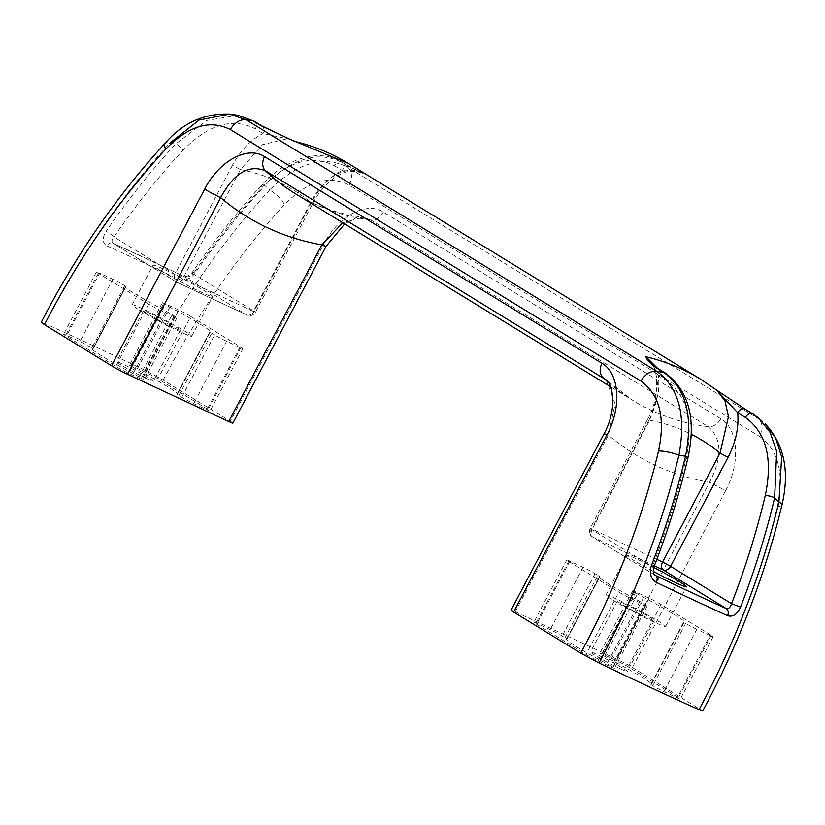 <?xml version="1.0" encoding="UTF-8"?>
<svg xmlns="http://www.w3.org/2000/svg" width="825" height="825" viewBox="0 0 825 825"><rect width="100%" height="100%" fill="white"/><g stroke="black" fill="none" stroke-linecap="round" stroke-linejoin="round"><path stroke-width="0.62" stroke-dasharray="4.12 3.09" d="M145.922 372.415L132.66 366.218A9.622 0.536 27.8 0 0 129.525 365.032A9.622 0.536 27.8 0 0 130.762 366.011A9.622 0.536 27.8 0 0 136.971 369.497A48.118 2.681 -152.2 0 1 177.612 393.958A48.118 2.681 -152.2 0 1 177.107 394.072A9.622 0.536 27.8 0 0 177.004 394.103A9.622 0.536 27.8 0 0 178.922 395.505L181.768 397.248A9.622 0.536 27.8 0 0 193.751 403.631L206.951 409.788A9.622 0.536 27.8 0 0 210.076 410.984A9.622 0.536 27.8 0 0 208.158 409.571L157.905 378.788A9.622 0.536 27.8 0 0 145.922 372.415L178.788 310.076A9.622 0.536 -152.2 0 1 190.771 316.46L157.905 378.788M146.706 378.654A20.852 1.165 27.8 0 0 153.491 381.243A20.852 1.165 27.8 0 0 135.589 370.487A20.852 1.165 27.8 0 0 116.593 361.783A20.852 1.165 27.8 0 0 126.885 368.404A20.852 1.165 27.8 0 0 146.706 378.654M745.449 409.324A6.414 4.847 -58.5 0 1 745.924 409.664L753.637 414.397L758.618 418.863L347.985 167.362L342.705 162.7A6.414 4.847 -58.5 0 0 342.231 162.36A6.414 4.847 -58.5 0 0 334.486 165.773C311.84 154.12 287.708 161.308 262.103 187.347C237.538 213.984 214.562 242.839 193.174 273.91A6.414 1.207 -145.5 0 1 192.287 272.322A6.414 1.207 -145.5 0 1 195.164 273.096C216.789 241.673 240.034 212.489 264.877 185.563L269.641 189.987C221.378 242.55 179.819 302.651 144.953 370.301L163.226 380.129L230.33 421.235L323.472 244.582A12.829 0.712 -152.2 0 1 326.019 246.458M232.887 423.112A12.829 0.712 27.8 0 0 230.33 421.235M41.25 322.317L44.962 323.606C79.654 256.224 121.203 196.113 169.61 143.272L175.725 143.942C150.882 170.878 127.648 200.052 106.033 231.474A6.414 1.207 -145.5 0 1 113.984 236.93C111.602 239.931 111.385 242.086 113.345 243.396A6.414 4.682 -65.6 0 0 113.004 243.21A6.414 4.682 -65.6 0 0 106.817 245.819C102.31 242.921 102.042 238.136 106.033 231.474M144.953 370.301A500.466 27.937 27.8 0 0 44.962 323.606M133.114 373.529A48.118 2.681 -152.2 0 1 92.472 349.068A48.118 2.681 -152.2 0 1 92.998 348.954A9.622 0.536 27.8 0 0 93.101 348.923A9.622 0.536 27.8 0 0 91.915 347.975A9.622 0.536 27.8 0 0 79.932 341.591L66.732 335.435A9.622 0.536 27.8 0 0 63.597 334.238A9.622 0.536 27.8 0 0 65.515 335.651L115.778 366.434A9.622 0.536 27.8 0 0 127.762 372.807L140.951 378.974A9.622 0.536 27.8 0 0 144.086 380.17A9.622 0.536 27.8 0 0 142.168 378.757L139.332 377.015A9.622 0.536 27.8 0 0 133.114 373.529L165.98 311.2A48.118 2.681 -152.2 0 1 125.338 286.729A48.118 2.681 -152.2 0 1 125.864 286.615L92.998 348.954M725.536 490.844C740.417 463.712 738.736 429.01 720.792 418.78A12.829 9.683 -58.5 0 1 708.293 426.659C722.019 438.91 722.442 457.473 709.552 482.336A12.829 0.712 27.8 0 1 725.536 490.844L632.393 667.497A12.829 0.712 27.8 0 0 616.419 658.989L515.233 611.738A12.829 0.712 27.8 0 0 511.067 610.149M598.032 660.846L611.294 667.043A9.622 0.536 27.8 0 0 614.419 668.229A9.622 0.536 27.8 0 0 613.192 667.25A9.622 0.536 27.8 0 0 606.973 663.764A48.118 2.681 -152.2 0 1 566.342 639.303A48.118 2.681 -152.2 0 1 566.837 639.189A9.622 0.536 27.8 0 0 566.94 639.158A9.622 0.536 27.8 0 0 565.022 637.756L562.186 636.013A9.622 0.536 27.8 0 0 550.203 629.63L537.003 623.473A9.622 0.536 27.8 0 0 533.868 622.277A9.622 0.536 27.8 0 0 535.786 623.69L586.049 654.472A9.622 0.536 27.8 0 0 598.032 660.846L630.898 598.517A9.622 0.536 -152.2 0 1 618.915 592.133L586.049 654.472M620.575 668.9A20.852 1.165 27.8 0 0 627.351 671.478A20.852 1.165 27.8 0 0 609.448 660.722A20.852 1.165 27.8 0 0 590.463 652.018A20.852 1.165 27.8 0 0 600.744 658.649A20.852 1.165 27.8 0 0 620.575 668.9M632.393 667.497L702.694 710.944M650.966 684.317A9.622 0.536 27.8 0 0 650.873 684.337A9.622 0.536 27.8 0 0 652.781 685.74A9.622 0.536 27.8 0 0 663.96 691.639L677.222 697.826A9.622 0.536 27.8 0 0 680.347 699.023A9.622 0.536 27.8 0 0 678.428 697.61L628.176 666.827A9.622 0.536 27.8 0 0 616.192 660.454L602.993 654.287A9.622 0.536 27.8 0 0 599.868 653.091A9.622 0.536 27.8 0 0 601.776 654.503L604.622 656.246A9.622 0.536 27.8 0 0 610.83 659.732A48.118 2.681 -152.2 0 1 651.472 684.193A48.118 2.681 -152.2 0 1 650.966 684.317L683.832 621.978A9.622 0.536 -152.2 0 0 683.739 621.998A9.622 0.536 -152.2 0 0 685.647 623.411L652.781 685.74M565.022 637.756L597.888 575.417L595.052 573.674A9.622 0.536 -152.2 0 0 583.069 567.301L569.869 561.134A9.622 0.536 -152.2 0 0 566.734 559.948A9.622 0.536 -152.2 0 0 568.652 561.351L618.915 592.133M195.164 273.096C190.142 279.293 184.47 281.304 178.128 279.118A6.414 3.661 115.6 0 1 183.511 276.138A6.414 3.661 115.6 0 1 183.727 276.262C187.193 277.499 190.338 276.715 193.174 273.91L254.152 311.252A6.414 4.847 -58.5 0 1 246.757 314.872L183.727 276.262A487.513 27.215 27.8 0 0 113.345 243.396L176.375 281.995A6.414 4.847 -58.5 0 1 176.014 281.799A6.414 4.847 -58.5 0 1 174.962 274.271L182.954 278.53A6.414 4.197 115 0 1 176.643 282.14A6.414 4.197 115 0 1 176.375 281.995L246.757 314.872A6.414 4.197 -65 0 0 247.036 315.016A6.414 4.197 -65 0 0 253.337 311.396L255.43 312.19L254.152 311.252L311.613 202.28C319.626 187.368 329.825 176.777 342.2 170.507L360.752 172.343L363.175 173.508C347.841 163.36 322.771 177.612 310.798 202.424L312.881 203.218L311.613 202.28M165.98 311.2A9.622 0.536 -152.2 0 1 172.198 314.686L175.034 316.418A9.622 0.536 -152.2 0 1 176.952 317.831A9.622 0.536 -152.2 0 1 173.817 316.635L160.627 310.478A9.622 0.536 -152.2 0 1 148.644 304.095L98.381 273.312A9.622 0.536 -152.2 0 1 96.463 271.91A9.622 0.536 -152.2 0 1 99.598 273.096L66.732 335.435M238.023 115.294L206.642 120.46L175.725 143.942A6.414 2.124 42.7 0 1 182.913 150.367C208.395 124.369 232.526 117.171 255.296 128.793L263.01 133.526L290.153 139.353M762.176 421.317L758.618 418.863A16.036 12.107 121.5 0 1 759.804 436.59L349.171 185.089A16.036 12.107 121.5 0 0 347.985 167.362C323.905 155.007 297.794 162.546 269.641 189.987A16.036 5.29 42.6 0 1 284.553 204.579C307.385 181.211 328.927 174.714 349.171 185.089M745.924 409.664L714.986 388.977A320.812 242.107 121.5 0 0 700.497 379.129M334.486 165.773L342.2 170.507A6.414 4.847 -58.5 0 1 349.955 167.083A6.414 4.847 -58.5 0 1 350.429 167.434L363.175 173.508A320.812 242.107 -58.5 0 0 348.697 163.649M262.103 187.347A6.414 2.124 -137.3 0 1 261.783 185.047A6.414 2.124 -137.3 0 1 264.877 185.563C292.483 157.884 318.429 150.263 342.705 162.7L350.429 167.434M169.61 143.272A16.036 5.29 42.6 0 0 164.959 143.385M163.226 380.129C197.134 314.284 237.579 255.76 284.553 204.579M759.804 436.59C778.47 450.151 784.307 473.426 777.346 506.406C760.578 576.097 734.632 643.5 699.507 708.603M777.346 506.406A16.036 3.62 -166.5 0 0 781.945 505.013M261.968 125.998A6.414 4.847 -58.5 0 1 263.01 133.526C250.635 139.807 240.446 150.398 232.423 165.299L240.405 169.548L262.515 144.653L287.75 138.641L289.513 139.064M113.004 243.21L183.511 276.138C185.883 277.19 188.812 275.921 192.287 272.322C213.84 241.003 237.012 211.912 261.783 185.047C272.456 173.075 285.089 164.392 299.692 158.998C315.882 153.646 330.062 154.76 342.231 162.36L360.752 172.343C355.214 170.734 350.79 170.538 347.48 171.724C341.045 173.642 335.868 176.292 331.959 179.675C324.431 185.635 318.079 193.473 312.881 203.218L255.43 312.19A6.414 6.414 0 0 1 247.036 315.016L176.643 282.14A6.414 6.414 0 0 1 176.014 281.799L113.345 243.396M654.761 366.362L658.804 391.483L649.657 420.203L592.195 529.186L590.112 528.392L591.381 529.33A6.414 4.847 121.5 0 0 592.433 536.858A6.414 4.847 121.5 0 0 592.793 537.054L655.102 575.221M716.739 390.173L714.986 388.977L716.739 390.173M232.423 165.299L174.962 274.271L113.984 236.93C135.372 205.858 158.348 177.004 182.913 150.367M342.767 222.719L363.227 217.326L370.848 219.976A320.812 242.107 121.5 0 1 295.628 193.844C315.769 206.198 338.302 214.026 363.227 217.326L355.4 218.192L344.664 223.884M604.199 433.507A12.829 0.712 -152.2 0 1 608.365 435.095L615.151 403.91L606.086 379.892L633.074 400.527A320.812 242.107 -58.5 0 1 607.973 382.047M655.39 575.417L592.433 536.858A6.414 6.414 0 0 1 590.112 528.392L647.563 419.42L648.842 420.348C656.618 405.302 659.835 390.431 658.505 375.757L651.234 362.557C658.536 370.889 659.629 398.3 647.563 419.42L649.657 420.203A269.486 203.373 121.5 0 1 691.268 434.28M125.864 286.615A9.622 0.536 -152.2 0 0 125.967 286.595A9.622 0.536 -152.2 0 0 124.781 285.636A9.622 0.536 -152.2 0 0 112.798 279.262L99.598 273.096M124.781 285.636L91.915 347.975M130.762 366.011L163.628 303.672A9.622 0.536 -152.2 0 1 162.391 302.692A9.622 0.536 -152.2 0 1 165.526 303.878L132.66 366.218M177.612 393.958L210.478 331.619A48.118 2.681 -152.2 0 0 169.837 307.158A9.622 0.536 -152.2 0 1 163.628 303.672M178.922 395.505L211.788 333.176A9.622 0.536 -152.2 0 1 209.87 331.763A9.622 0.536 -152.2 0 1 209.973 331.743L177.107 394.072M190.771 316.46L241.024 347.243A9.622 0.536 -152.2 0 1 242.942 348.645A9.622 0.536 -152.2 0 1 239.817 347.459L226.617 341.292A9.622 0.536 -152.2 0 1 214.634 334.909L181.768 397.248M613.192 667.25L646.058 604.921A9.622 0.536 -152.2 0 1 647.285 605.901A9.622 0.536 -152.2 0 1 644.16 604.704L611.294 667.043M566.342 639.303L599.197 576.974A48.118 2.681 -152.2 0 0 639.839 601.435A9.622 0.536 -152.2 0 1 646.058 604.921M597.888 575.417A9.622 0.536 -152.2 0 1 599.806 576.83A9.622 0.536 -152.2 0 1 599.703 576.85L566.837 639.189M651.472 684.193L684.337 621.854A48.118 2.681 -152.2 0 0 643.696 597.393A9.622 0.536 -152.2 0 1 637.488 593.907L634.642 592.164A9.622 0.536 -152.2 0 1 632.734 590.762A9.622 0.536 -152.2 0 1 635.858 591.948L649.058 598.115A9.622 0.536 -152.2 0 1 661.042 604.498L711.294 635.281A9.622 0.536 -152.2 0 1 713.212 636.683A9.622 0.536 -152.2 0 1 710.088 635.498L677.222 697.826M710.088 635.498L696.826 629.3A9.622 0.536 -152.2 0 1 685.647 623.411M630.898 598.517L644.16 604.704M178.788 310.076L165.526 303.878M211.788 333.176L214.634 334.909M138.837 309.726A33.681 1.877 27.8 0 0 171.528 327.556A33.681 1.877 27.8 0 0 191.73 336.218A33.681 1.877 27.8 0 0 162.814 318.852A33.681 1.877 27.8 0 0 132.134 304.796A33.681 1.877 27.8 0 0 138.837 309.726M159.751 270.053A33.681 1.877 -152.2 0 1 153.048 265.134A33.681 1.877 -152.2 0 1 183.727 279.18A33.681 1.877 -152.2 0 1 212.644 296.557A33.681 1.877 -152.2 0 1 192.442 287.894A33.681 1.877 -152.2 0 1 159.751 270.053M150.263 313.366A20.852 1.165 -152.2 0 1 170.094 323.617A20.852 1.165 -152.2 0 1 180.376 330.237A20.852 1.165 -152.2 0 1 173.601 327.659A20.852 1.165 -152.2 0 1 153.78 317.408A20.852 1.165 -152.2 0 1 143.488 310.788A20.852 1.165 -152.2 0 1 150.263 313.366M612.697 599.961A33.681 1.877 27.8 0 0 645.387 617.791A33.681 1.877 27.8 0 0 665.589 626.453A33.681 1.877 27.8 0 0 636.673 609.087A33.681 1.877 27.8 0 0 605.993 595.042A33.681 1.877 27.8 0 0 612.697 599.961M653.348 571.426A33.681 1.877 -152.2 0 1 633.61 560.288A33.681 1.877 -152.2 0 1 626.907 555.369A33.681 1.877 -152.2 0 1 653.771 567.425M624.123 603.601A20.852 1.165 -152.2 0 1 643.954 613.852A20.852 1.165 -152.2 0 1 654.246 620.472A20.852 1.165 -152.2 0 1 647.46 617.894A20.852 1.165 -152.2 0 1 627.639 607.643A20.852 1.165 -152.2 0 1 617.347 601.023A20.852 1.165 -152.2 0 1 624.123 603.601M687.916 457.978A6.414 1.464 13.4 0 1 686.08 458.556C677.418 494.928 666.188 530.97 652.358 566.682L653.947 566.94M655.823 575.664C652.761 573.684 651.606 570.683 652.358 566.682L591.381 529.33L648.842 420.348M657.463 368.239A6.414 4.847 -58.5 0 1 658.505 375.757L666.229 380.49C687.112 395.495 693.732 421.513 686.08 458.556M515.233 611.738L608.365 435.095A365.722 276.004 -58.5 0 0 709.552 482.336L616.419 658.989M568.652 561.351L535.786 623.69M106.817 245.819A493.855 27.565 -152.2 0 1 178.128 279.118M98.381 273.312L65.515 335.651M720.792 418.78L383.347 212.097C366.104 200.753 337.528 216.8 323.472 244.582M240.405 169.548A269.486 203.373 -58.5 0 1 310.798 202.424L253.337 311.396L182.954 278.53L240.405 169.548M254.244 121.275A6.414 4.847 -58.5 0 1 255.296 128.793M383.347 212.097A12.829 9.683 -58.5 0 1 370.848 219.976L708.293 426.659A320.812 242.107 -58.5 0 1 633.074 400.527L610.459 386.677M148.644 304.095L115.778 366.434M160.627 310.478L127.762 372.807M173.817 316.635L140.951 378.974M175.034 316.418L142.168 378.757M139.332 377.015L172.198 314.686M112.798 279.262L79.932 341.591M169.837 307.158L136.971 369.497M226.617 341.292L193.751 403.631M239.817 347.459L206.951 409.788M241.024 347.243L208.158 409.571M639.839 601.435L606.973 663.764M595.052 573.674L562.186 636.013M583.069 567.301L550.203 629.63M569.869 561.134L537.003 623.473M711.294 635.281L678.428 697.61M696.826 629.3L663.96 691.639M604.622 656.246L637.488 593.907M643.696 597.393L610.83 659.732M635.858 591.948L602.993 654.287M634.642 592.164L601.776 654.503M661.042 604.498L628.176 666.827M649.058 598.115L616.192 660.454M654.38 565.816L592.793 537.054A6.414 4.197 115 0 1 592.195 529.186L656.834 559.371M665.177 372.962A6.414 4.847 -58.5 0 1 666.229 380.49M96.463 271.91L63.597 334.238M176.952 317.831L144.086 380.17M92.472 349.068L125.338 286.729M125.967 286.595L93.101 348.923M162.391 302.692L129.525 365.032M177.004 394.103L209.87 331.763M242.942 348.645L210.076 410.984M647.285 605.901L614.419 668.229M566.94 639.158L599.806 576.83M566.734 559.948L533.868 622.277M713.212 636.683L680.347 699.023M650.873 684.337L683.739 621.998M632.734 590.762L599.868 653.091M191.73 336.218L212.644 296.557M132.134 304.796L153.048 265.134M143.488 310.788L116.593 361.783M180.376 330.237L153.491 381.243M665.589 626.453L686.503 586.792M605.993 595.042L626.907 555.369M617.347 601.023L590.463 652.018M654.246 620.472L627.351 671.478"/><path stroke-width="1.24" d="M44.447 324.658L41.25 322.317C75.632 255.523 116.861 195.876 164.959 143.385A16.036 5.29 42.6 0 0 165.773 149.108C118.8 200.3 78.354 258.813 44.447 324.658L111.55 365.764A12.829 0.712 27.8 0 0 127.524 374.272L228.711 421.523A12.829 0.712 27.8 0 0 232.887 423.112L326.019 246.458A12.829 0.712 -152.2 0 1 321.853 244.87L342.767 222.719M781.945 505.013A16.036 3.62 -166.5 0 0 778.934 501.93L781.657 456.854L775.727 438.188L765.342 423.998C784.327 444.376 789.855 471.374 781.945 505.013C764.744 576.293 738.334 644.944 702.694 710.944L698.992 709.655C734.941 643.036 761.599 573.798 778.934 501.93L774.644 497.795C765.889 534.59 754.524 571.044 740.551 607.138L731.548 603.663C745.367 567.951 756.607 531.908 765.27 495.536C772.953 458.628 766.332 432.609 745.418 417.471L737.694 412.737A6.414 4.847 -58.5 0 1 745.449 409.324L753.163 414.047A6.414 4.847 121.5 0 0 745.418 417.471M651.41 565.517C649.1 573.22 650.75 578.851 656.36 582.409A6.414 3.661 -64.4 0 0 655.823 575.664L655.39 575.417C653.441 574.499 652.967 571.673 653.947 566.94L651.41 565.517C665.393 529.403 676.758 492.958 685.503 456.173L678.913 455.214C661.712 526.793 635.075 596.042 599.002 662.96A500.466 27.937 27.8 0 0 698.992 709.655M599.002 662.96L580.728 653.132C615.852 588.029 641.798 520.627 658.556 450.935C665.528 417.955 659.68 394.68 641.025 381.129A16.036 12.107 121.5 0 1 656.741 371.291L663.857 372.467L656.133 367.744C649.987 363.175 646.594 359.514 645.975 356.751L654.761 366.362M111.55 365.764L204.682 189.121C218.749 161.329 247.325 145.282 264.557 156.626L602.002 363.309C619.957 373.539 621.627 408.241 606.746 435.383A12.829 0.712 -152.2 0 1 604.199 433.507L511.067 610.149A12.829 0.712 27.8 0 0 513.614 612.026L580.728 653.132M290.153 139.353L260.638 125.503L252.924 120.78L246.108 119.78A16.036 12.107 121.5 0 0 230.392 129.618L641.025 381.129M169.61 143.272L199.145 120.017L229.701 114.108L238.064 115.294L254.244 121.275A6.414 4.847 -58.5 0 0 252.924 120.78L238.023 115.294M164.959 143.385C182.696 122.904 204.28 113.149 229.701 114.108L246.108 119.78L656.741 371.291C678.923 387.441 686.317 415.418 678.913 455.214A16.036 3.62 -166.5 0 0 658.556 450.935M753.637 414.397L759.134 418.419L770.158 432.496L776.665 451.388L774.644 497.795A6.414 1.464 -166.6 0 0 765.27 495.536M753.163 414.047L762.176 421.317M685.503 456.173C693.413 416.491 686.194 388.596 663.857 372.467A6.414 4.847 -58.5 0 1 665.177 372.962C688.834 390.442 696.413 418.78 687.916 457.978A6.414 1.464 13.4 0 0 685.503 456.173M716.327 389.874L737.694 412.737C739.025 427.412 735.807 442.272 728.032 457.328L670.57 566.311L731.548 603.663C730.352 607.458 728.568 609.077 726.217 608.53A6.414 4.682 114.4 0 1 727.671 615.708C732.93 617.213 737.22 614.357 740.551 607.138M728.032 457.328L720.039 453.08L728.454 416.656L725.02 401.012L716.739 390.173L700.497 379.129A320.812 242.107 121.5 0 0 645.975 356.751L657.463 368.239L665.177 372.962M260.638 125.503A6.414 4.847 -58.5 0 1 261.968 125.998L294.164 141.281A320.812 242.107 -58.5 0 1 348.697 163.649L700.497 379.129M261.968 125.998L254.244 121.275M264.557 156.626A12.829 9.683 121.5 0 0 265.454 170.754C248.748 164.237 233.815 173.188 220.667 197.618A365.722 276.004 121.5 0 0 321.853 244.87L228.711 421.523M604.199 433.507C617.554 408.901 612.841 383.831 606.086 379.892L265.454 170.754A320.812 242.107 121.5 0 0 295.628 193.844L610.459 386.677M204.682 189.121A12.829 0.712 27.8 0 0 220.667 197.618L127.524 374.272M653.771 567.425A33.681 1.877 -152.2 0 1 686.503 586.792A33.681 1.877 -152.2 0 1 653.348 571.426M656.133 367.744A6.414 4.847 -58.5 0 1 657.463 368.239M606.746 435.383L513.614 612.026M230.392 129.618C210.148 119.243 188.605 125.74 165.773 149.108M727.671 615.708A493.855 27.565 -152.2 0 1 656.36 582.409M655.102 575.221L655.823 575.664A487.513 27.215 27.8 0 0 726.217 608.53L663.187 569.92A6.414 4.847 121.5 0 0 670.57 566.311L662.588 562.062L720.039 453.08A269.486 203.373 121.5 0 0 691.268 434.28M607.973 382.047A320.812 242.107 -58.5 0 1 602.9 377.438A12.829 9.683 121.5 0 1 602.002 363.309M656.834 559.371L662.588 562.062A6.414 4.197 -65 0 0 663.187 569.92L654.38 565.816M289.513 139.064L348.697 163.649M745.449 409.324L715.842 389.544M344.664 223.884L326.019 246.458M653.947 566.94C667.868 530.97 679.192 494.649 687.916 457.978"/></g></svg>

